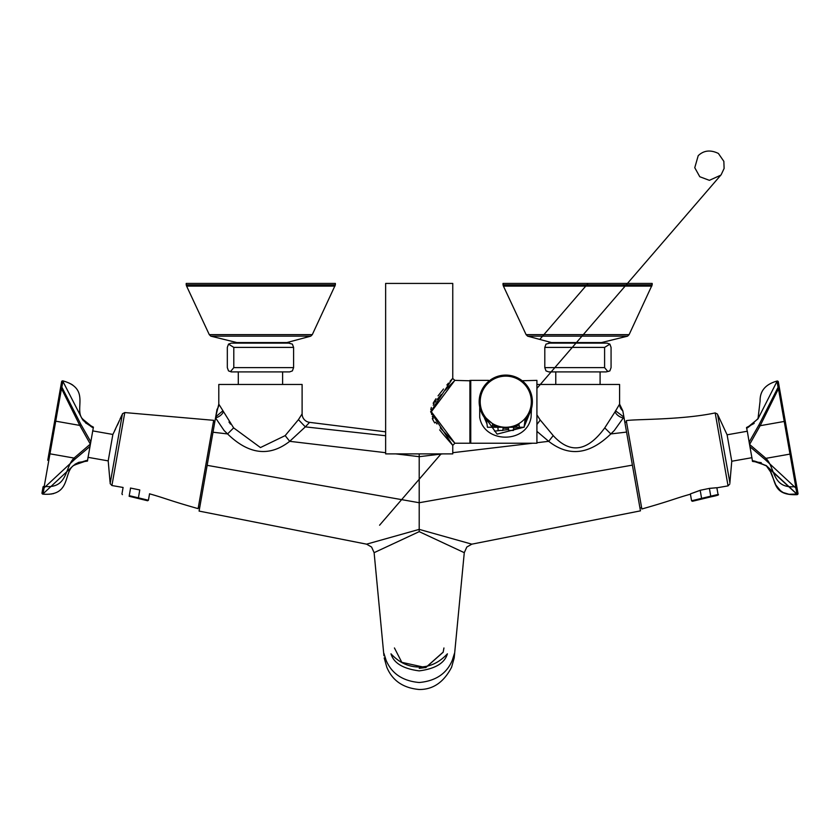 <?xml version="1.0" encoding="UTF-8"?>
<svg xmlns="http://www.w3.org/2000/svg" width="840" height="840" viewBox="0 0 840 840"><rect width="100%" height="100%" fill="white"/><g stroke="black" fill="none" stroke-linecap="round" stroke-linejoin="round"><path stroke-width="1.26" d="M230.507 424.116L228.974 422.016M215.523 417.858L217.035 409.322A8.526 8.526 -0.2 0 0 218.799 404.124L233.636 427.875L260.453 447.562L285.169 435.614L289.706 441.326C269.535 457.044 248.819 454.577 227.566 433.933L224.091 430.511L215.523 417.858A8.526 5.649 153.2 0 0 223.335 411.81M285.169 435.614L298.442 419.664L302.106 413.889L302.106 384.468L218.799 384.468L218.799 404.124L215.712 416.798M215.702 416.84L222.894 410.77M215.408 418.519L199.091 511.088L366.576 544.163L419.202 529.379L419.202 453.884M233.636 427.875L227.566 433.933L212.993 432.222M471.828 544.163L419.202 529.379L419.202 531.647L464.279 552.668L466.809 547.04L471.818 544.163L640.458 510.856L632.394 465.129L419.202 502.73L207.155 465.339M536.918 431.351L548.688 441.326L553.224 435.614C570.213 454.219 587.401 451.647 604.758 427.875L615.058 411.81A8.526 5.649 -153.2 0 0 622.976 417.879A8.526 5.649 -153.2 0 0 623.291 417.953L623.984 417.428L632.394 465.129M536.918 442.722L548.688 441.326C568.859 457.096 589.565 454.629 610.827 433.933L626.567 432.086M604.758 427.875L610.827 433.933L614.303 430.511L623.291 417.953M494.498 431.13L500.546 430.458M502.824 430.206L508.631 429.566M513.639 429.019L520.107 428.306M384.195 657.92L386.799 667.212C392.364 680.621 403.169 688.044 419.202 689.493C432.999 689.65 443.804 682.227 451.594 667.212L454.199 657.92L454.43 653.489L452.298 660.282C446.702 673.617 435.666 681.03 419.202 682.51C402.707 681.02 391.681 673.606 386.096 660.282L383.964 653.489L383.922 655.725L374.115 552.668L419.202 531.647M454.199 657.92L464.279 552.668M419.202 667.002C429.765 667.034 439.163 662.645 447.394 653.825C444.707 663.086 435.298 668.766 419.202 670.876C403.095 668.766 393.687 663.086 390.999 653.825C399.126 662.624 408.534 667.013 419.202 667.002M539.942 419.654L537.779 416.178M536.918 414.855L539.952 419.664L553.224 435.614M615.058 411.81L619.595 404.124A8.526 8.526 -0 0 0 622.808 410.792L622.839 410.949M615.5 410.77L623.931 417.113L622.808 410.792L619.595 404.124L619.595 384.468L536.918 384.468M540.215 420.094L536.918 424.505M385.633 435.74L305.319 426.878L289.706 441.326L385.633 452.697M302.106 413.889A8.526 8.526 180 0 0 309.582 422.352L305.319 426.878L298.442 419.664M623.332 413.731L623.921 417.081M729.928 482.885L717.518 414.11L729.928 482.885M709.506 488.418C719.324 487.494 719.324 487.473 709.506 488.366L700.224 490.277C687.194 495.054 687.194 495.075 700.235 490.34M690.407 494.099L691.582 500.787L692.591 501.249A0.64 0.619 -102.8 0 0 692.601 501.249L710.861 496.86C717.192 495.579 719.597 494.792 718.053 494.477L716.877 487.809L728.049 485.888L715.187 412.923C680.768 420.21 633.497 418.992 626.283 420.683L641.855 508.998C671.433 500.619 674.562 498.635 690.113 494.277L690.407 494.12M718.022 415.306L727.104 434.805L731.766 461.244L729.897 482.675M709.391 488.387L710.755 496.167C719.575 494.099 719.575 494.12 710.766 496.23M692.601 501.239A0.64 0.619 -104.4 0 1 691.835 500.724L710.755 496.167L710.85 496.808M700.193 490.287L701.694 499.013M122.451 413.753L110.135 483.609L122.451 413.753L124.782 412.566L213.685 420.326L198.114 508.641C168.535 500.262 165.417 498.278 149.867 493.92M139.745 489.951C152.775 494.707 152.775 494.707 139.745 489.951L130.463 488.04C120.645 487.127 120.645 487.127 130.463 488.04M124.782 412.566L111.92 485.531L123.092 487.463L121.947 493.931L122.43 494.655M110.072 482.318L108.203 460.887L112.864 434.448L115.5 429.104M119.532 420.263L114.545 430.846M117.453 425.093L119.238 420.977M130.578 488.061L129.245 495.653C120.425 493.563 120.425 493.563 129.245 495.653L148.166 500.189A0.64 0.619 103.6 0 1 147.399 500.703L138.296 498.498L147.399 500.703M139.776 489.962L138.296 498.498L129.15 496.282C121.023 494.319 121.023 494.319 129.15 496.282C121.023 494.319 121.023 494.319 129.15 496.282L129.245 495.653M192.454 283.427L335.37 283.427L335.37 284.875L186.218 284.875L186.218 283.427L192.454 283.427M236.87 342.562L286.892 342.562L310.79 336.157L210.798 336.157L236.87 342.562M293.591 367.637L292.383 370.902L289.643 371.899L231.263 371.899L228.522 370.902L230.559 371.543L233.793 367.637L293.591 367.637L293.591 347.393L292.383 344.127L288.697 343.13M228.522 370.902L227.325 367.637L227.325 347.393L228.522 344.127L233.793 347.393L233.793 367.637M228.522 344.127L231.263 343.13L289.643 343.13M645.939 283.427L652.176 283.427L652.176 284.875L503.024 284.875L503.024 283.427L645.939 283.427M601.524 342.562L627.596 336.157L527.604 336.157L551.502 342.562L601.524 342.562M443.94 647.976L443.173 652.207L425.775 667.611L401.804 662.329L394.433 647.955M443.93 647.986L443.173 652.113L425.775 667.517L419.202 668.315M606.186 371.899L548.751 371.899L546.01 370.902L544.803 367.637L604.601 367.637L604.601 347.393L609.872 344.127L611.069 347.393L611.069 367.637L609.872 370.902L606.186 371.899M549.696 343.13L546.01 344.127L544.803 347.393L544.803 367.637M548.751 343.13L607.131 343.13L609.872 344.127M549.707 343.13L606.175 343.13M604.601 367.637L607.835 371.543L609.872 370.902M85.712 423.034L93.408 427.14L93.303 427.739L81.974 418.562L83.328 420.661M91.361 426.783L92.736 427.466M74.781 459.312L44.09 487.904L43.04 493.846L73.742 465.255L87.528 460.499L87.423 461.097L90.006 446.439L74.781 459.312A1.06 0.672 -133.4 0 0 74.046 458.062L49.97 453.82L44.226 486.413C68.187 488.985 64.502 467.544 74.046 458.062L90.332 444.108L79.8 425.418A1.06 0.672 -26.6 0 0 80.923 424.494L90.825 441.808L90.006 446.439L93.303 427.739M86.898 460.562L85.376 460.74M87.423 461.097L78.792 462.326L74.897 464.3M47.743 460.31L61.604 381.728A1.06 0.756 10 0 1 62.905 381.192L61.855 387.125L80.923 424.494M54.611 421.386L54.81 420.252A1.06 0.756 10 0 0 55.734 421.176L79.8 425.418L61.477 388.584L49.97 453.82A1.06 0.756 -170 0 0 48.794 454.377M60.554 387.66A1.06 0.756 10 0 1 61.855 387.125L61.477 388.584A1.06 0.756 10 0 1 60.554 387.66L54.81 420.252M43.05 486.969L42 492.902L43.05 486.969A1.06 0.756 -170 0 1 44.226 486.413L44.09 487.904A1.06 0.756 -170 0 1 43.05 486.969M81.732 418.068A1.06 0.672 153.4 0 1 81.931 418.268L81.931 418.268A1.06 0.672 153.4 0 1 81.974 418.562L62.779 381.171M747.306 431.245L749.144 442.103L759.034 424.778L778.082 387.303L777.032 381.381L757.995 418.856L746.666 428.085L746.561 427.497L754.163 423.413M747.17 430.931L746.666 428.085M761.271 462.683L752.672 461.433C751.926 459.911 756.483 461.37 766.364 465.812L766.364 465.812A1.06 0.672 133.3 0 1 766.227 465.549L752.441 460.845L749.144 442.103L749.962 446.733L765.177 459.596A1.06 0.672 -46.7 0 1 765.912 458.346C775.446 467.786 771.75 489.153 795.711 486.581L789.989 454.094L765.912 458.346L749.553 444.423M759.034 424.778A1.06 0.662 -153.5 0 0 760.158 425.702L784.224 421.449L778.46 388.752L760.158 425.702L749.626 444.402M793.464 494.487L797.076 494.34A1.06 0.756 170 0 0 798 493.416L796.961 487.505M784.119 414.729L797.937 493.091A1.06 0.756 170 0 1 797.024 494.025L795.848 488.082L765.177 459.596M785.358 421.733L784.109 414.614M777.158 381.36L777.032 381.381A1.06 0.756 170 0 1 778.344 381.917L785.148 420.525A1.06 0.756 -10 0 1 784.224 421.449L789.989 454.094A1.06 0.756 170 0 1 791.165 454.661M758.226 418.373A1.06 0.662 26.5 0 0 758.026 418.572C749.532 426.636 745.731 429.608 746.634 427.487L746.561 427.497M778.344 381.917A1.06 1.06 0 0 0 777.021 381.066C765.513 384.269 759.864 390.947 760.085 401.09L758.026 418.572A1.06 0.662 26.5 0 0 757.995 418.856M766.227 465.549L796.898 494.036L789.033 494.277L783.09 492.503L780.413 490.623L775.824 484.974L770.511 471.818L766.364 465.812A1.06 0.672 133.3 0 0 766.615 465.938M505.775 427.266A25.568 25.568 0 0 0 527.909 388.909A25.568 25.568 0 0 0 483.63 388.909A25.568 25.568 0 0 0 505.775 427.266M491.106 422.646L490.13 421.921L491.106 422.646M486.717 418.751L486.255 418.215M492.104 423.308L486.308 418.278M520.979 422.247L518.899 423.633L519.404 427.266L524.097 427.266L525.231 418.278M520.821 422.363L519.54 423.245M522.669 420.882L521.545 421.817M498.12 426.09L498.792 426.29L498.12 426.09M499.086 426.374L499.821 426.562M497.837 426.006L498.099 430.458L502.782 430.458L503.255 427.14L502.12 427.004M497.564 425.911L498.792 426.29M513.492 426.069L512.337 426.405M509.859 426.93L508.704 427.098M510.237 426.867L508.284 427.14L508.757 430.458L513.44 430.458L513.776 425.975M492.639 423.633L492.135 427.266L487.442 427.266L486.161 418.1M531.457 408.608L531.069 417.249C526.942 443.825 483.767 443.751 479.703 417.249L479.703 406.361M529.442 413.837L524.16 426.762M523.74 427.266L497.102 434.133L481.247 412.01M484.071 417.081L486.969 423.895M489.615 427.266L521.168 427.266M524.811 422.142L526.26 418.656M454.671 380.594L431.34 411.757L454.892 443.237L452.76 445.368L430.616 411.757L452.76 378.242L452.76 283.427L385.633 283.427L385.633 453.884L452.76 453.884L452.76 445.368L443.709 434.868M469.906 380.373L469.906 443.237L470.337 380.804L454.892 380.373L452.613 378.409M452.036 379.071L450.082 381.286M448.476 383.124L446.891 384.983M443.489 389.004L438.05 395.85M435.95 398.769L435.151 399.956M434.742 400.586L433.156 403.263M431.33 407.442L430.805 409.584M432.296 418.614L433.534 421.029M433.913 421.669L434.69 422.94M439.635 429.839L443.342 434.427M469.906 443.237L454.892 443.237L440.276 427.938M437 423.99L435.603 422.132M433.251 418.425L432.306 416.43M431.687 414.53L431.34 411.873M431.393 410.75L431.655 409.195M433.219 405.248L434.165 403.62M435.026 402.308L436.118 400.774M436.989 399.63L441.326 394.485M445.211 390.264L450.544 384.741M450.66 384.615L451.899 383.376M452.161 383.114L454.335 380.93M488.607 381.37L488.607 380.373L470.757 380.373L470.757 443.237L536.918 443.237L536.918 380.373L522.165 380.741M531.069 417.249C526.942 443.825 483.767 443.751 479.703 417.249M540.32 384.468L551.155 371.899M575.967 343.13L576.461 342.562M627.449 283.427L536.918 388.406M486.413 419.947A26.607 26.607 0 0 1 485.625 384.321A26.607 26.607 0 0 1 523.593 381.938A26.607 26.607 0 0 1 525.126 419.947M519.057 424.746A26.607 26.607 0 0 1 513.923 427.014M508.431 428.169A26.607 26.607 0 0 1 503.108 428.169M497.616 427.014A26.607 26.607 0 0 1 492.481 424.746M442.701 453.884L419.202 456.677L395.693 453.884M452.76 452.697L532.56 443.237M619.752 405.762L619.595 404.124A8.526 8.526 -0 0 0 622.808 410.792M715.187 412.923L717.518 414.11M334.971 286.104L186.606 286.104L209.286 334.645L312.291 334.645L335.37 284.875M233.793 347.393L293.591 347.393M651.788 286.104L503.423 286.104L526.103 334.645L629.107 334.645L652.176 284.875M544.803 347.393L604.601 347.393M86.867 461.034L87.339 461.087C88.914 459.396 84.336 460.877 73.605 465.518C63.263 472.542 71.169 496.293 42.956 494.151L43.04 493.846A1.06 0.756 -170 0 1 42 492.902A1.06 1.06 0 0 0 42.956 494.151L42.913 493.826M752.63 461.444C751.054 459.753 755.633 461.255 766.374 465.927C777.808 476.207 768.894 495.873 797.045 494.666A1.06 1.06 0 0 0 798 493.416A1.06 0.756 -10 0 1 797.076 494.34L767.886 467.492M796.898 494.036A1.06 0.756 -10 0 0 797.937 493.091A1.06 1.06 0 0 1 796.992 494.34L797.024 494.025M779.384 387.828A1.06 0.756 170 0 0 778.082 387.303L778.46 388.752A1.06 0.756 -10 0 0 779.384 387.828M796.887 487.137A1.06 0.756 170 0 0 795.711 486.581L795.848 488.082A1.06 0.756 -10 0 0 796.887 487.137M374.115 552.668L371.584 547.04L366.576 544.163M492.177 426.919L495.999 426.437M385.633 431.834L309.582 422.352M728.049 485.888L729.834 483.966M731.766 461.244L751.968 457.685M727.104 434.805L747.317 431.235M110.135 483.609L111.92 485.531M119.952 419.255L121.947 414.96M112.864 434.448L92.652 430.889M108.203 460.887L87.99 457.328M149.562 493.752L148.417 500.241L147.641 500.756M238.297 371.899L238.297 384.468M282.618 371.899L282.618 384.468M186.606 286.104L186.218 284.875M310.79 336.157L312.291 334.645M209.286 334.645L210.798 336.157M503.423 286.104L503.024 284.875M627.596 336.157L629.107 334.645M526.103 334.645L527.604 336.157M214.82 421.869L213.454 421.628M199.71 507.581L198.345 507.339M639.954 508.001L641.634 507.696M624.834 422.279L626.514 421.985M555.775 371.899L555.775 384.468M600.096 371.899L600.096 384.468M62.927 380.877A1.06 1.06 0 0 0 61.604 381.728A1.06 1.06 0 0 1 62.927 380.877C90.174 388.51 74.613 408.125 81.931 418.268C89.691 425.859 93.492 428.81 93.324 427.13L93.324 427.13M83.359 420.441L85.806 422.804M87.539 424.106L89.166 425.166M89.386 425.292L92.873 427.014M85.334 461.118L84.756 461.181M84.714 461.192L83.233 461.423M79.338 462.399L76.125 463.722M72.776 385.077L72.02 384.584M71.242 384.122L70.592 383.775M69.668 383.324L68.691 382.882M53.645 493.574L52.763 493.784M51.88 493.941L51.146 494.046M50.127 494.161L49.056 494.235M539.774 339.413L588.053 283.427M441.074 453.884L379.575 525.21L441.074 453.884M570.433 349.545L721.161 174.731L724.111 168.452L723.849 161.343L718.4 153.458C710.482 149.615 703.752 150.36 698.208 155.684L694.764 167.706L699.783 176.736L709.38 180.338L720.804 175.161"/></g></svg>

